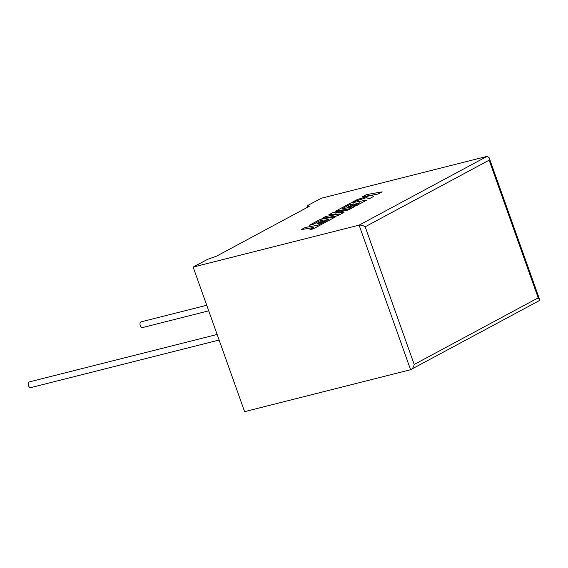 <?xml version="1.0" encoding="UTF-8"?>
<svg xmlns="http://www.w3.org/2000/svg" width="568" height="568" viewBox="0 0 568 568"><rect width="100%" height="100%" fill="white"/><g stroke="black" fill="none" stroke-linecap="round" stroke-linejoin="round"><path stroke-width="0.85" d="M217.125 334.46L29.373 381.895A2.946 1.81 75.8 0 0 29.117 382.001A2.946 1.81 75.8 0 0 28.4 385.416A2.946 1.81 75.8 0 0 30.814 387.61L219.113 340.033M142.866 327.438A2.946 1.81 -104.2 0 1 142.611 327.544A2.946 1.81 -104.2 0 1 140.189 325.35A2.946 1.81 -104.2 0 1 140.907 321.935A2.946 1.81 -104.2 0 1 141.162 321.829L206.731 305.264M193.134 267.081L359.104 225.148L487.152 156.342L321.183 198.282L306.961 205.921L309.219 206.361L216.742 256.054L207.363 259.441L193.134 267.081L244.616 411.658L410.579 369.718L359.104 225.148C361.007 224.871 363.03 225.418 365.174 226.788L414.2 364.471C413.532 367.255 412.325 369.001 410.579 369.718L539.11 300.735L539.6 299.464L538.187 297.859L489.154 160.169L365.174 226.788M307.451 207.313L306.961 205.921M487.152 156.342L489.055 157.513L489.154 160.169M371.373 195.243L378.04 194.057L382.122 191.856L366.381 194.625L362.32 196.855L370.584 195.378M362.306 196.819L370.847 195.293L356.945 199.695L352.593 202.073L366.601 197.621L368.98 198.921L373.694 196.386L371.316 195.214L378.04 194.057M352.586 202.045L366.601 197.621M366.587 197.586L368.98 198.921M368.966 198.892L373.687 196.351M378.025 194.022L382.115 191.828M349.895 204.558L353.814 203.862L347.659 207.164L350.57 206.645L356.725 203.337L359.643 202.826L353.104 206.333L356.108 205.793L366.708 200.106L350.981 202.904L335.532 211.204L349.533 208.712L332.578 212.787L328.758 214.846L339.742 213.994L325.67 216.5L322.02 218.46L337.761 215.698L344.038 212.283L334.942 213.135L348.582 209.883L354.68 206.567L341.943 208.832L349.895 204.558L353.708 203.912M337.747 215.662L344.038 212.283M335.198 213.106L348.582 209.883M348.567 209.848L354.68 206.567M342.057 208.811L349.909 204.594M347.659 207.164L350.584 206.681L356.739 203.372L359.537 202.875M353.104 206.333L356.122 205.829L366.708 200.106M335.532 211.204L348.951 208.846M328.758 214.846L339.387 214.058M322.02 218.46L337.761 215.698M301.196 229.649L313.884 227.392L309.958 229.5L312.996 228.961L336.022 216.593L320.295 219.39L309.461 225.212L312.464 224.672L319.216 221.044L323.128 220.349L316.979 223.65L319.89 223.132L326.046 219.823L328.957 219.312L317.974 225.198L305.279 227.456L301.196 229.649L313.784 227.448M309.958 229.5L313.011 228.996L336.022 216.593M309.461 225.212L312.478 224.708L319.23 221.08L323.029 220.398M316.979 223.65L319.898 223.167L326.053 219.859L328.858 219.362M414.2 364.471L538.187 297.859M142.611 327.544L208.719 310.838M489.055 157.513L539.6 299.464"/></g></svg>
